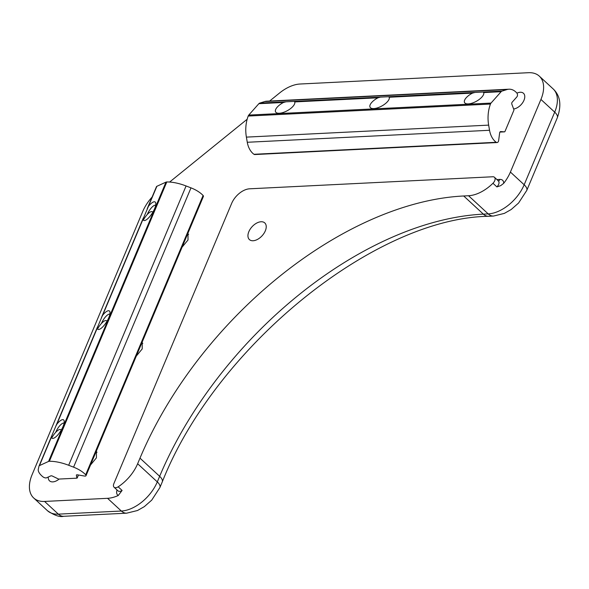 <?xml version="1.0" encoding="UTF-8"?>
<svg xmlns="http://www.w3.org/2000/svg" width="589" height="589" viewBox="0 0 589 589"><rect width="100%" height="100%" fill="white"/><g stroke="black" fill="none" stroke-linecap="round" stroke-linejoin="round"><path stroke-width="0.88" d="M118.043 490.887L114.06 487.213A4.999 2.982 -47.3 0 1 113.824 483.716L231.668 203.367A16.669 9.939 -47.3 0 1 249.655 188.804L492.824 176.759A4.999 2.982 132.7 0 1 494.458 177.274A4.999 2.982 132.7 0 1 494.701 180.771A4.999 2.982 132.7 0 1 492.964 183.267A33.337 19.879 132.7 0 1 468.542 195.739L463.698 195.982A300.022 178.879 -47.3 0 0 139.991 458.154L137.642 463.742A33.337 19.879 132.7 0 1 118.168 486.823L122.1 490.453L118.242 495.504A33.337 19.879 132.7 0 1 107.566 498.316L44.58 501.438A33.337 19.879 132.7 0 1 33.706 497.992A33.337 19.879 132.7 0 1 32.093 474.705L142.766 211.429A33.337 19.879 132.7 0 1 152.095 197.072M498.368 180.889A3.335 2.29 87.2 0 0 499.899 179.417A8.334 4.97 132.7 0 1 503.683 183.334L500.702 185.638L496.895 186.904A4.999 2.982 132.7 0 0 498.633 184.401A4.999 2.982 132.7 0 0 498.39 180.911L498.095 180.926M182.075 247.189L188.001 239.988L188.001 233.075M136.28 356.117L142.214 348.916L142.214 342.01M90.492 465.045L96.419 457.844L96.427 450.938M248.852 231.654A11.331 6.759 132.7 0 1 256.532 223.172A11.331 6.759 132.7 0 1 264.778 222.922A11.331 6.759 132.7 0 1 265.322 230.836A11.331 6.759 132.7 0 1 257.643 239.325A11.331 6.759 132.7 0 1 249.397 239.576A11.331 6.759 132.7 0 1 248.852 231.654M516.928 93.15A9.998 5.964 132.7 0 1 523.488 93.29A9.998 5.964 132.7 0 1 523.974 100.277A9.998 5.964 132.7 0 1 513.637 108.98M114.06 487.213A4.999 2.982 -47.3 0 0 118.168 486.823M503.683 183.334A33.337 19.879 -47.3 0 0 510.405 172.062L540.93 99.438A33.337 19.879 -47.3 0 0 539.325 76.15A33.337 19.879 -47.3 0 0 528.443 72.705L300.088 84.013A33.337 19.879 -47.3 0 0 279.517 93.04L269.622 101.058M247.159 119.25L169.617 182.053M48.261 477.038A9.998 5.964 -47.3 0 0 49.535 480.852A9.998 5.964 -47.3 0 0 59.121 479.056M482.973 92.046L475.006 92.436L472.474 93.114A10.838 4.528 -28.5 0 0 464.912 99.563A10.838 4.528 -28.5 0 0 466.606 103.811A10.838 4.528 -28.5 0 0 468.299 103.9A10.838 4.528 -28.5 0 0 483.517 94.623A10.838 4.528 -28.5 0 0 483.738 92.561L482.973 92.046L502.005 91.104L506.938 89.565A17 11.662 -92.8 0 1 508.955 89.204A17 11.662 -92.8 0 1 515.787 91.943A17 11.662 -92.8 0 1 516.796 92.981A2.503 1.715 -92.8 0 1 516.847 96.92L512.158 102.214A1.664 1.141 87.2 0 0 511.878 104.297L513.851 109.547A0.832 0.574 -92.8 0 1 513.844 110.379L504.972 131.472A0.832 0.574 -92.8 0 1 504.478 131.848L500.797 131.568A1.664 1.141 87.2 0 0 500.694 131.568A1.664 1.141 87.2 0 0 499.656 132.856L498.625 140.616A2.503 1.715 -92.8 0 1 497.064 142.553A2.503 1.715 -92.8 0 1 496.225 142.288A17.501 12.008 -92.8 0 1 489.54 130.279L488.656 125.126A29.502 20.24 -92.8 0 1 490.46 104.054A3.335 2.29 -92.8 0 1 491.027 103.082L501.121 91.7A3.335 2.29 -92.8 0 1 502.005 91.104M388.49 96.721L380.523 97.119L377.991 97.796A10.838 4.528 -28.5 0 0 370.429 104.238A10.838 4.528 -28.5 0 0 372.123 108.486A10.838 4.528 -28.5 0 0 373.816 108.582A10.838 4.528 -28.5 0 0 389.034 99.305A10.838 4.528 -28.5 0 0 389.248 97.237L388.49 96.721L475.006 92.436M294.007 101.396L286.04 101.794L283.508 102.471A10.838 4.528 -28.5 0 0 275.947 108.921A10.838 4.528 -28.5 0 0 277.64 113.169A10.838 4.528 -28.5 0 0 279.333 113.257A10.838 4.528 -28.5 0 0 294.552 103.981A10.838 4.528 -28.5 0 0 294.765 101.912L294.007 101.396L380.523 97.119M497.064 142.553L254.794 154.546A2.503 1.715 -92.8 0 1 253.962 154.289A17.501 12.008 -92.8 0 1 247.277 142.273L246.386 137.119A29.502 20.24 -92.8 0 1 248.197 116.048A3.335 2.29 -92.8 0 1 248.764 115.076L258.858 103.693A3.335 2.29 -92.8 0 1 259.742 103.097L264.675 101.558A17 11.662 -92.8 0 1 266.692 101.198L508.955 89.204M143.348 217.886L142.98 219.322A10.838 3.527 -58.1 0 0 145.012 220.441A10.838 3.527 -58.1 0 0 154.568 208.778A10.838 3.527 -58.1 0 0 155.761 203.168A10.838 3.527 -58.1 0 0 148.435 206.341L39.058 465.98A3.335 1.392 -157.2 0 0 39.021 466.068L38.307 469.116A17 7.09 -157.2 0 0 41.775 475.838A17 7.09 -157.2 0 0 42.887 476.803A2.503 1.045 -157.2 0 0 46.546 477.819L50.787 475.883A1.664 0.692 22.8 0 1 52.686 476.206L58.605 479.078L76.901 478.172L76.386 475.301A1.664 0.692 22.8 0 1 76.393 475.051A1.664 0.692 22.8 0 1 77.417 474.83L84.47 476.045A2.503 1.045 -157.2 0 0 86.016 475.698A2.503 1.045 -157.2 0 0 85.677 474.793A17.501 7.296 -157.2 0 0 73.581 467.165L68.67 465.273A29.502 12.303 -157.2 0 0 49.388 461.283A3.335 1.392 -157.2 0 0 48.563 461.437L39.448 465.604A3.335 1.392 -157.2 0 0 39.058 465.98M86.016 475.698L203.426 196.395A2.503 1.045 -157.2 0 0 203.087 195.489A17.501 7.296 -157.2 0 0 190.991 187.862L186.08 185.962A29.502 12.303 -157.2 0 0 166.797 181.972A3.335 1.392 -157.2 0 0 165.98 182.126L156.865 186.301A3.335 1.392 -157.2 0 0 156.468 186.669L147.213 208.705M155.665 205.289A8.334 2.717 -58.1 0 0 147.353 214.249A8.334 2.717 -58.1 0 0 147.235 214.521M97.56 326.821L97.192 328.25A10.838 3.527 -58.1 0 0 99.217 329.376A10.838 3.527 -58.1 0 0 108.774 317.714A10.838 3.527 -58.1 0 0 109.966 312.104A10.838 3.527 -58.1 0 0 102.648 315.27L101.418 317.64M109.878 314.217A8.334 2.717 -58.1 0 0 101.558 323.177A8.334 2.717 -58.1 0 0 101.448 323.449M51.773 435.75L51.398 437.185A10.838 3.527 -58.1 0 0 53.43 438.304A10.838 3.527 -58.1 0 0 62.986 426.642A10.838 3.527 -58.1 0 0 64.179 421.032A10.838 3.527 -58.1 0 0 56.853 424.205L55.631 426.569M64.091 423.145A8.334 2.717 -58.1 0 0 55.771 432.105A8.334 2.717 -58.1 0 0 55.66 432.385M156.468 186.669A3.335 1.392 -157.2 0 0 156.438 186.765L147.618 207.74M61.168 430.228A9.998 3.254 -58.1 0 0 60.689 429.631A9.998 3.254 -58.1 0 0 51.744 437.944M106.962 321.292A9.998 3.254 -58.1 0 0 106.476 320.703A9.998 3.254 -58.1 0 0 97.531 329.015M152.75 212.364A9.998 3.254 -58.1 0 0 152.271 211.775A9.998 3.254 -58.1 0 0 143.318 220.087M557.297 117.793C561.744 105.269 560.338 95.624 553.086 88.858A33.337 19.879 -47.3 0 1 554.698 112.146A13.333 5.559 22.8 0 1 557.297 117.793L526.772 190.416L518.578 203.021L511.178 209.522L504.353 213.387L493.553 216.045L488.708 216.288C375.2 217.974 215.868 346.229 162.247 481.957L159.899 487.545L151.712 500.149L144.312 506.65L137.487 510.516L126.687 513.174L63.7 516.295C59.872 517.319 54.46 515.456 47.466 510.707A33.337 19.879 -47.3 0 0 58.34 514.145L121.334 511.031A33.337 19.879 -47.3 0 0 157.3 481.898L159.648 476.31A300.022 178.879 132.7 0 1 483.355 214.138L488.2 213.903A33.337 19.879 -47.3 0 0 524.166 184.769L554.698 112.146L540.93 99.438M526.772 190.416A13.333 5.559 -157.2 0 0 524.166 184.769L510.405 172.062M492.964 183.267L496.895 186.904M493.553 216.045A13.333 9.144 -92.8 0 1 488.2 213.903L468.542 195.739M488.708 216.288A13.333 9.144 -92.8 0 1 483.355 214.138L463.698 195.982M162.247 481.957A13.333 5.559 -157.2 0 0 159.648 476.31L139.991 458.154M159.899 487.545A13.333 5.559 -157.2 0 0 157.3 481.898L137.642 463.742M126.687 513.174A13.333 9.144 -92.8 0 1 121.334 511.031L107.566 498.316M63.7 516.295A13.333 9.144 -92.8 0 1 58.34 514.145L44.58 501.438M117.042 489.96A8.334 4.97 -47.3 0 0 118.242 495.504M496.932 179.564L499.899 179.417M117.991 490.843A4.999 2.982 -47.3 0 0 122.1 490.453M506.938 89.565L264.675 101.558M472.474 93.114L389.248 97.237M377.991 97.796L294.765 101.912M286.04 101.794L259.742 103.097M283.508 102.471L258.858 103.693M501.121 91.7L483.738 92.561M491.027 103.082L248.764 115.076M490.46 104.054L248.197 116.048M488.656 125.126L246.386 137.119M489.54 130.279L247.277 142.273M496.225 142.288L253.962 154.289M504.478 131.848L499.921 132.076L504.523 131.855M143.098 218.497L101.823 316.668M142.98 219.322L102.648 315.27M97.303 327.425L56.036 425.604M97.192 328.25L56.853 424.205M51.515 436.361L39.102 465.892M51.398 437.185L39.448 465.604M156.865 186.301L148.435 206.341M165.98 182.126L48.563 461.437M166.797 181.972L49.388 461.283M186.08 185.962L68.67 465.273M190.991 187.862L73.581 467.165M203.087 195.489L85.677 474.793M76.563 474.881L76.386 475.301M78.411 474.999L77.181 477.922M494.458 177.274L498.39 180.911M553.086 88.858L539.325 76.15M47.466 510.707L33.706 497.992M78.455 475.006L77.174 478.04M97.038 452.249L96.11 451.675M61.3 430.007L60.689 429.631M142.825 343.321L141.905 342.746M107.088 321.079L106.476 320.703M188.613 234.393L187.692 233.818M152.875 212.15L152.271 211.775"/></g></svg>
